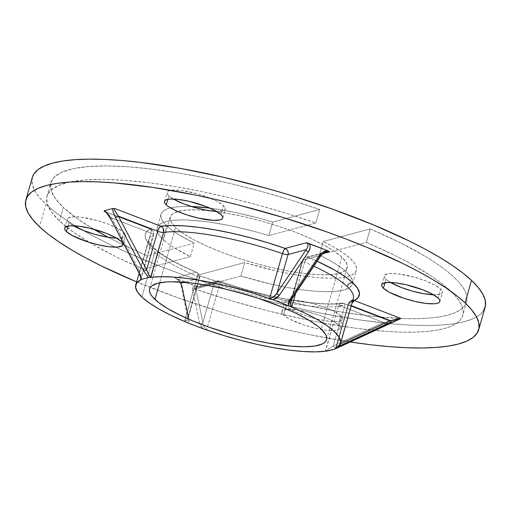 <?xml version="1.0" encoding="UTF-8"?>
<svg xmlns="http://www.w3.org/2000/svg" width="511" height="511" viewBox="0 0 511 511"><rect width="100%" height="100%" fill="white"/><g stroke="black" fill="none" stroke-linecap="round" stroke-linejoin="round"><path stroke-width="0.38" stroke-dasharray="2.56 1.92" d="M398.031 319.72L340.154 346.432M291.66 299.21A2.402 1.239 33.9 0 0 291.768 298.68L320.851 255.366L291.768 298.68L302.799 260.208A4.81 1.105 -164 0 0 302.391 260.501A4.81 1.105 -164 0 0 302.665 261.051L291.768 299.05L302.665 261.051A4.81 1.105 -164 0 0 304.588 262.149A4.81 2.178 112.9 0 1 308.299 257.327A111.27 25.569 16 0 1 317.165 261.23L308.299 257.327L306.21 258.873L304.588 262.149L295.677 293.231L304.588 262.149L302.665 261.051L302.799 260.208L320.851 255.366L325.232 252.057L327.564 251.425M290.67 301.369L302.799 260.208L303.617 258.611L304.946 257.499L306.594 257.052L308.299 257.327A4.81 4.369 75 0 0 305.763 257.18A4.81 4.369 75 0 0 302.799 260.208L320.851 255.366L326.516 251.616M313.811 266.218A106.467 24.464 -164 0 0 304.588 262.149A106.467 24.464 -164 0 1 313.811 266.218M335.759 347.844L348.604 303.496A4.81 1.105 -164 0 0 348.393 303.713A4.81 1.105 -164 0 0 348.668 304.262L336.385 347.103L335.759 347.844L348.604 303.496A106.467 24.464 -164 0 0 353.331 298.648C353.682 298.769 352.865 299.459 350.872 300.736A4.81 4.535 63.5 0 0 348.604 303.496L349.435 301.892L350.872 300.736A4.81 4.535 63.5 0 1 352.858 300.283M140.895 279.14L153.581 234.894C153.019 234.076 155.97 233.233 150.688 229.081L104.742 211.433L107.106 213.068L111.628 217.961L150.892 233.054L153.3 234.345L140.902 278.597L153.37 235.111A106.467 24.464 -164 0 0 148.586 240.183A106.467 24.464 -164 0 0 154.801 252.108L141.905 297.076L154.801 252.108A106.467 24.464 -164 0 0 197.387 276.457L184.592 321.068L184.107 321.266L186.023 321.023L187.186 320.225L188.137 316.871L181.124 283.241L199.169 278.399L188.137 316.871L199.169 278.399A4.81 1.105 -164 0 0 199.584 278.105A4.81 1.105 -164 0 0 197.387 276.457L184.592 321.068L187.939 318.73L188.137 316.871A2.402 1.987 168.2 0 0 187.895 318.181A2.402 1.987 168.2 0 0 189.115 319.509L188.981 321.617L187.614 322.824L189.115 319.509A2.402 1.987 -11.8 0 1 188.316 318.979A2.402 1.987 -11.8 0 1 187.888 318.168A2.402 1.987 -11.8 0 1 188.137 316.871L181.124 283.241L178.563 280.188L175.037 277.978L196.256 272.286L181.878 265.784L169.448 259.256L159.311 252.881L151.748 246.832L146.97 241.288L145.105 236.395L146.21 232.281L150.247 229.075L105.323 211.81L150.892 229.215L151.243 231.368L150.892 233.054L139.861 271.52L111.628 217.961L150.892 233.054A4.81 1.667 -69 0 0 150.688 229.081A4.81 1.667 -69 0 0 150.247 229.075A4.81 4.535 -116.5 0 1 153.37 235.111A106.467 24.464 -164 0 0 148.644 239.959A106.467 24.464 -164 0 0 154.801 252.108A106.467 24.464 -164 0 0 197.387 276.457A4.81 2.178 -67.1 0 0 196.863 272.369A4.81 2.178 -67.1 0 0 196.256 272.286A111.27 25.569 16 0 1 150.247 229.075L151.837 230.007L152.987 231.483L153.524 233.278L153.37 235.111A4.81 1.105 -164 0 0 153.581 234.894A4.81 1.105 -164 0 0 150.892 233.054L139.861 271.52L140.991 276.828L140.889 279.147M108.172 237.276A216.3 49.701 -164 0 0 147.232 255.756L194.257 243.147L190.392 256.637L174.219 247.765L167.94 243.485L163.015 239.397L166.88 225.907A101.657 23.359 -164 0 1 166.65 225.683A101.657 23.359 -164 0 1 161.003 214.301A101.657 23.359 -164 0 1 191.299 206.501L182.555 206.482L175.254 207.064L169.345 208.239L164.932 209.983L162.083 212.263L160.844 215.048L161.24 218.286L163.264 221.921L166.88 225.907L171.811 229.995L178.084 234.274L194.257 243.147L147.232 255.756L143.361 269.246L116.284 256.873L92.881 244.469L73.763 232.364L59.442 220.88A216.3 49.701 16 0 1 46.935 196.192A216.3 49.701 16 0 1 315.862 222.975L319.726 209.484A216.3 49.701 -164 0 0 50.806 182.702A216.3 49.701 -164 0 0 63.313 207.389L59.442 220.88L63.313 207.389L55.182 198.319L50.966 190.092L50.755 182.874L54.549 176.806L62.278 171.996L73.795 168.541L88.869 166.503L107.214 165.928L128.478 166.829L152.252 169.179L178.084 172.942L205.46 178.039L233.866 184.375L262.75 191.829L291.557 200.255L319.726 209.484L272.702 222.1L260.086 218.446L235.003 212.378L209.861 208.092A101.657 23.359 -164 0 1 272.702 222.1L319.726 209.484L315.862 222.975L268.831 235.59L272.702 222.1L268.831 235.59L256.222 231.937L231.138 225.868L207.626 221.8L187.262 219.986L178.69 219.973L171.389 220.554L165.481 221.729L161.061 223.473L158.212 225.753L156.973 228.538L157.375 231.777L159.394 235.411L163.015 239.397L166.88 225.907A101.657 23.359 -164 0 0 194.257 243.147L190.392 256.637A101.657 23.359 16 0 1 163.015 239.397A101.657 23.359 16 0 1 157.133 227.791A101.657 23.359 16 0 1 268.831 235.59L315.862 222.975L287.687 213.745L258.879 205.32L229.995 197.866L201.59 191.529L174.213 186.432L148.388 182.67L124.614 180.319L103.35 179.418L84.998 179.993L69.924 182.031L58.414 185.487L50.685 190.296L46.891 196.365L47.101 203.582L51.311 211.81L59.442 220.88A216.3 49.701 16 0 0 89.393 242.425A216.3 49.701 16 0 0 143.361 269.246L147.232 255.756L120.155 243.383L107.955 237.161M341.885 257.186L321.253 329.135L341.885 257.186L346.292 262.545L347.333 267.125L344.97 270.747L339.291 273.283L330.521 274.624L318.985 274.726L305.137 273.583L289.507 271.239L272.695 267.783L255.34 263.35L238.12 258.106L221.691 252.255L206.68 246.027L193.675 239.653L183.168 233.38L175.567 227.459A92.044 21.149 -164 0 0 271.482 267.502A92.044 21.149 -164 0 0 347.205 267.694A92.044 21.149 -164 0 0 341.885 257.186A92.044 21.149 -164 0 0 245.963 217.143A92.044 21.149 -164 0 0 170.24 216.951A92.044 21.149 -164 0 0 175.567 227.459L171.159 222.1L170.118 217.52L172.475 213.898L178.154 211.362L186.93 210.021L198.46 209.919L212.308 211.062L227.938 213.406L244.756 216.862L262.105 221.295L279.325 226.539L295.76 232.39L310.765 238.618L323.77 244.993L334.277 251.265L341.885 257.186M159.694 282.813L175.567 227.459L159.694 282.813M32.321 177.406A235.526 54.121 -164 0 0 45.945 204.285L39.494 226.769L45.945 204.285L54.69 211.72L65.402 219.449L77.972 227.401L92.28 235.494L108.198 243.651L125.565 251.802L163.961 267.745L184.624 275.384L227.887 289.641L272.331 302.084L316.258 312.227L357.968 319.682L395.865 324.166L412.92 325.232L428.493 325.507L442.43 324.977L454.598 323.648L464.882 321.534L473.173 318.666L479.407 315.057L483.508 310.745M338.308 324.811A30.283 6.956 16 0 1 340.058 328.266A30.283 6.956 16 0 1 315.146 328.203A30.283 6.956 16 0 1 283.592 315.031L286.173 306.038A30.283 6.956 -164 0 0 317.727 319.209A30.283 6.956 -164 0 0 342.638 319.273A30.283 6.956 -164 0 0 340.888 315.817L338.308 324.811L340.888 315.817A30.283 6.956 -164 0 0 309.334 302.64A30.283 6.956 -164 0 0 284.423 302.576A30.283 6.956 -164 0 0 286.173 306.038L283.592 315.031A30.283 6.956 16 0 1 281.842 311.569A30.283 6.956 16 0 1 306.753 311.633A30.283 6.956 16 0 1 338.308 324.811L339.758 326.574L340.102 328.081L339.323 329.269L337.458 330.106L334.571 330.547L326.222 330.202L315.549 328.292L304.173 325.111L289.552 319.043L283.592 315.031L282.142 313.269L281.797 311.761L282.577 310.567L284.442 309.736L291.123 309.257L306.357 311.544L317.727 314.725L328.068 318.698L332.348 320.799L338.308 324.811M433.181 294.809L439.862 294.336L441.728 293.499L442.507 292.305L442.162 290.804L440.712 289.041L438.131 298.034L440.712 289.041A30.283 6.956 -164 0 0 409.158 275.863A30.283 6.956 -164 0 0 384.246 275.799A30.283 6.956 -164 0 0 385.997 279.255A30.283 6.956 -164 0 0 390.519 282.468L385.997 279.255L384.981 282.794L385.997 279.255L384.547 277.499L384.202 275.991L384.981 274.797L389.733 273.519L398.088 273.864L414.466 277.23L425.542 280.878L434.752 285.029L440.712 289.041A30.283 6.956 -164 0 1 442.462 292.496A30.283 6.956 -164 0 1 433.615 294.821M216.006 211.362L222.687 210.883L224.553 210.053L225.332 208.858L224.987 207.351L223.537 205.588L220.963 214.582L223.537 205.588A30.283 6.956 -164 0 0 191.983 192.417A30.283 6.956 -164 0 0 167.071 192.353A30.283 6.956 -164 0 0 168.822 195.809A30.283 6.956 -164 0 0 173.344 199.015L168.822 195.809L167.812 199.341L168.822 195.809L167.372 194.046L167.033 192.545L167.806 191.35L169.678 190.514L172.565 190.073L180.913 190.418L197.297 193.784L208.367 197.431L217.584 201.577L223.537 205.588A30.283 6.956 -164 0 1 225.287 209.05A30.283 6.956 -164 0 1 216.44 211.375M116.182 238.139L119.976 238.107L124.729 236.829L125.508 235.635L125.163 234.127L123.713 232.371L121.133 241.364L123.713 232.371A30.283 6.956 -164 0 0 92.159 219.193A30.283 6.956 -164 0 0 67.248 219.13A30.283 6.956 -164 0 0 68.998 222.585A30.283 6.956 -164 0 0 73.52 225.798L68.998 222.585L67.982 226.124L68.998 222.585L67.548 220.822L67.203 219.321L67.982 218.127L72.734 216.849L81.083 217.194L97.467 220.56L108.536 224.208L117.754 228.353L123.713 232.371A30.283 6.956 -164 0 1 125.463 235.827A30.283 6.956 -164 0 1 116.617 238.152M136.629 281.868L178.179 297.868L221.442 312.125L243.619 318.602L288.019 329.953L309.807 334.711L349.875 341.916A235.526 54.121 16 0 1 136.629 281.868M400.503 318.66L391.822 321.125L389.816 321.125L343.667 303.393L333.115 304.096L320.32 303.719L305.642 302.257L289.488 299.759L272.306 296.297L254.567 291.96L236.765 286.875L219.391 281.178L198.179 286.869L175.037 277.978L196.256 272.286L197.08 272.504L197.585 273.372L197.387 276.457L199.309 277.556L199.169 278.399L199.347 276.553L198.849 274.746L197.763 273.244L196.256 272.286A4.81 4.369 -105 0 1 199.169 278.399L181.124 283.241A2.402 1.987 168.2 0 0 180.875 284.538A2.402 1.987 168.2 0 0 182.095 285.879L189.115 319.509L182.095 285.879A2.402 1.987 -11.8 0 1 180.875 284.55A2.402 1.987 -11.8 0 1 181.124 283.241C179.725 280.935 177.694 279.185 175.037 277.978M323.124 253.354L308.299 257.327L323.124 253.354M32.308 177.451L32.238 184.445L34.665 190.577L39.245 197.214L45.945 204.285A235.526 54.121 -164 0 0 291.366 306.747A235.526 54.121 -164 0 0 485.124 307.245M93.8 229.254L77.634 218.874L63.313 207.389A216.3 49.701 -164 0 0 93.8 229.254M370.213 228.89L399.87 242.54L424.986 256.19L435.583 262.871L444.755 269.386L452.42 275.691L458.533 281.721L463.03 287.431L465.879 292.777L467.06 297.721L466.562 302.218L464.384 306.23L460.552 309.73L455.09 312.681L448.051 315.07L439.479 316.871L429.457 318.072L418.055 318.66L405.364 318.634L376.556 316.743L343.954 312.451L308.612 305.91L271.66 297.319L234.3 286.958L197.719 275.161L244.743 262.545L276.023 270.868L291.193 273.979L305.533 276.279L318.672 277.709L330.272 278.227L340.032 277.831L347.71 276.515L353.095 274.324L356.065 271.309L356.531 267.553L354.493 263.152L349.99 258.208L343.149 252.862L334.137 247.247L323.188 241.499L370.213 228.89L366.349 242.38A216.3 49.701 16 0 1 462.774 315.434A216.3 49.701 16 0 1 193.848 288.651L240.879 276.036L244.743 262.545A101.657 23.359 -164 0 0 345.628 277.007A101.657 23.359 -164 0 0 356.448 270.345A101.657 23.359 -164 0 0 323.188 241.499L319.318 254.989A101.657 23.359 16 0 1 352.577 283.835A101.657 23.359 16 0 1 240.879 276.036L244.743 262.545L197.719 275.161L193.848 288.651L197.719 275.161A216.3 49.701 -164 0 0 466.645 301.944A216.3 49.701 -164 0 0 370.213 228.89L323.188 241.499L319.318 254.989L366.349 242.38L370.213 228.89M240.879 276.036L272.152 284.359L287.329 287.469L301.669 289.769L314.802 291.2L326.401 291.717L336.161 291.321L343.839 290.005L349.23 287.814L352.194 284.799L352.667 281.044L350.623 276.643L346.119 271.699L339.278 266.352L330.266 260.738L319.318 254.989L366.349 242.38L396.006 256.03L409.183 262.884L431.718 276.362L440.884 282.877L448.556 289.181L454.662 295.211L459.159 300.922L462.008 306.268L463.19 311.212L462.691 315.709L460.52 319.72L456.687 323.22L451.226 326.171L444.18 328.56L435.615 330.362L425.586 331.562L414.185 332.15L401.499 332.124L387.625 331.479L356.799 328.381L322.69 322.939L304.741 319.401L267.796 310.809L230.429 300.442L193.848 288.651L240.879 276.036M340.888 315.817L334.929 311.806L330.649 309.704L320.308 305.731L308.931 302.55L293.704 300.264L287.022 300.743L285.157 301.573L284.378 302.768L284.723 304.275L286.173 306.038L288.67 307.986L296.406 312.144L306.753 316.117L318.123 319.298L328.797 321.208L337.151 321.553L340.032 321.112L341.904 320.276L342.677 319.088L342.338 317.58L340.888 315.817M190.392 256.637L143.361 269.246L190.392 256.637M213.898 284.059L202.867 322.53L195.847 288.9L213.898 284.059A4.81 4.369 -105 0 1 216.856 281.031A4.81 4.369 -105 0 1 219.391 281.178L198.179 286.869L196.709 286.524L195.751 286.792L195.451 287.623L195.847 288.9L213.898 284.059L202.867 322.53L204.03 326.695L206.731 329.576L219.526 284.966A106.467 24.464 -164 0 0 338.429 306.223L325.296 351.223L333.281 345.845L344.312 307.373L383.576 322.46L333.281 345.845L344.312 307.373A4.81 1.105 -164 0 0 338.429 306.223A4.81 4.139 -97.6 0 1 341.687 303.132A4.81 4.139 -97.6 0 1 343.667 303.393A111.27 25.569 16 0 1 219.391 281.178L217.686 280.903L216.038 281.35L214.709 282.462L213.898 284.059A4.81 1.105 16 0 1 219.526 284.966A4.81 1.105 -164 0 0 213.898 284.059M177.247 279.07C179.84 281.095 181.462 283.362 182.095 285.879L180.415 282.289L177.247 279.07L195.221 285.975C193.088 286.186 192.219 287.501 192.615 289.922A2.402 1.987 168.2 0 0 195.847 288.9A2.402 1.987 -11.8 0 1 192.615 289.922L199.635 323.552A2.402 1.987 168.2 0 0 202.867 322.53A2.402 1.987 -11.8 0 1 199.635 323.552L202.899 328.701L200.753 326.139L199.635 323.552L192.615 289.922L192.96 287.105L193.886 286.294L195.221 285.975L198.179 286.869L196.198 286.575L195.847 288.9L202.867 322.53C203.154 325.718 204.445 328.068 206.731 329.576L207.057 330.087L206.731 329.576L219.526 284.966L220.017 281.995L219.391 281.178A4.81 1.137 109.3 0 1 219.711 281.146A4.81 1.137 109.3 0 1 219.526 284.966A106.467 24.464 -164 0 0 342.491 305.521M351.083 305.552L351.083 305.552A4.81 1.667 111 0 1 352.053 303.1L340.051 344.024L351.083 305.552L348.668 304.262A4.81 1.105 -164 0 0 351.083 305.552M350.872 300.736C348.994 302.231 348.17 303.221 348.393 303.713L335.708 347.959L335.848 348.393L336.385 347.103L340.051 344.024A2.402 0.99 65.1 0 1 340.173 344.344A2.402 0.99 -114.9 0 0 340.051 344.024L336.385 347.103L348.668 304.262M340.026 346.49L334.794 349.134L340.026 346.49M335.618 348.668L334.794 349.134M338.429 306.223A4.81 1.105 16 0 1 344.312 307.373L344.657 304.345L344.305 303.534L342.875 303.157L340.498 303.534L339.445 304.364L338.429 306.223L325.635 350.833L333.281 345.845A2.402 0.99 -114.9 0 0 335.19 347.787L391.822 321.125L400.087 318.909M196.709 286.524L195.751 286.792M342.057 303.1L341.744 303.125C318.711 306.67 264.564 297.14 219.692 281.139L216.862 281.031L196.173 286.582L197.374 286.671M391.822 321.125L385.492 324.402A2.402 0.99 65.1 0 1 383.576 322.46A2.402 0.99 -114.9 0 0 385.492 324.402L335.19 347.787A2.402 0.99 65.1 0 1 333.281 345.845L383.576 322.46L389.816 321.125L343.667 303.393A4.81 1.667 111 0 1 344.101 303.4A4.81 1.667 111 0 1 344.312 307.373L383.576 322.46L389.938 321.068M153.3 234.345L153.37 235.111M139.113 273.193L148.644 239.959L149.244 242.361L153.868 247.937L159.905 252.817C168.694 259.122 181.003 265.631 196.831 272.357C201.813 276.394 199.092 277.307 199.584 278.105L187.92 318.775M199.309 277.556L199.169 278.399M196.703 272.306L197.08 272.504M350.808 300.768L353.42 300.327M302.665 261.051L302.799 260.208M326.452 251.636L305.763 257.18C303.687 258.157 302.563 259.269 302.391 260.501L290.727 301.177L291.768 298.68M320.729 255.915A2.402 1.239 33.9 0 0 320.851 255.366M327.2 351.089L325.852 351.14M341.744 303.125L344.101 303.4L389.816 321.125M206.042 329.723L203.927 329.052M186.713 322.441L185.033 321.649M149.672 277.428L150.336 277.403M104.097 211.343C105.624 211.484 108.128 213.687 111.628 217.961L110.465 218.823M110.606 218.644L111.628 217.961L139.861 271.52L138.705 272.382L139.861 271.52C141.106 275.838 141.349 278.572 140.576 279.721M328.567 251.086L327.966 250.812L328.567 251.086M390.998 321.208L391.458 321.189L390.998 321.208M46.935 196.192L50.806 182.702M326.574 339.643L347.205 267.694M340.058 328.266L342.638 319.273M439.882 301.49L442.462 292.496M222.713 218.044L225.287 209.05M122.883 244.82L125.463 235.827M64.667 228.123L67.248 219.13M164.491 201.347L167.071 192.353M381.666 284.793L384.246 275.799M281.842 311.569L284.423 302.576M149.614 288.881L170.24 216.951M352.577 283.835L356.448 270.345M466.645 301.944L462.774 315.434M161.003 214.301L157.133 227.791M335.708 347.959L335.286 348.77M390.04 321.055L390.787 321.208M187.92 318.787L180.875 284.538C181.469 284.621 180.383 283.011 177.617 279.702L175.701 278.374"/><path stroke-width="0.77" d="M340.154 346.432L390.327 323.105A2.402 0.99 -114.9 0 0 390.391 323.08A2.402 0.99 -114.9 0 0 390.704 322.582L340.409 345.966A2.402 0.99 65.1 0 1 340.096 346.464A2.402 0.99 65.1 0 1 340.026 346.49A2.402 0.99 -114.9 0 0 340.102 346.464A2.402 0.99 -114.9 0 0 340.409 345.966L390.704 322.582A2.402 0.99 65.1 0 1 390.398 323.08A2.402 0.99 65.1 0 1 390.327 323.105L398.031 319.72M320.851 255.366A2.402 1.239 -146.1 0 1 320.742 255.896A2.402 1.239 -146.1 0 1 320.071 256.241L290.995 299.555A2.402 1.239 33.9 0 0 291.66 299.21A2.402 1.239 -146.1 0 1 290.995 299.555A2.402 1.239 -146.1 0 1 289.846 299.357L318.928 256.043L322.709 252.3L327.308 250.543L329.512 251.636L323.124 253.354L329.512 251.636L327.564 251.425M290.727 301.177L290.382 303.892L292.081 307.277L291.8 306.76L295.677 293.231L291.8 306.76L290.804 305.616L290.382 303.892L291.768 299.05L290.382 303.892L290.67 301.369L291.66 299.21L320.742 255.896C323.719 252.779 325.622 251.361 326.452 251.636M352.52 300.289L354.302 300.538A111.27 25.569 16 0 0 352.807 282.781L345.244 276.732L335.107 270.357L317.165 261.23A111.27 25.569 16 0 1 352.807 282.781A4.81 4.273 -46.8 0 0 347.173 286.499A106.467 24.464 -164 0 0 313.811 266.218A106.467 24.464 -164 0 1 347.173 286.499A4.81 4.273 133.2 0 1 352.807 282.781L357.585 288.325L359.444 293.218L358.345 297.332L354.302 300.538L400.452 318.27L400.503 318.66L400.087 318.909L400.452 318.27L390.347 320.646L340.352 343.884L390.347 320.646L351.325 305.648L390.347 320.646A2.402 0.99 65.1 0 1 390.704 322.582A2.402 0.99 -114.9 0 0 390.347 320.646L400.452 318.27L354.302 300.538L352.053 303.1A4.81 1.667 111 0 1 354.302 300.538A4.81 4.535 63.5 0 0 352.858 300.283M185.052 321.662L184.107 321.266A106.467 24.464 16 0 1 141.905 297.076A106.467 24.464 16 0 1 135.747 284.927A106.467 24.464 16 0 1 140.333 280.149L140.902 278.597L140.333 280.149L136.558 283.222L135.556 287.144L137.357 291.8L141.905 297.076L149.084 302.819L158.697 308.88L170.476 315.083L187.614 322.824L202.899 328.701L223.588 335.491L240.509 340.313L257.365 344.427L273.698 347.716L289.06 350.092L303.023 351.491L315.217 351.868L325.296 351.223A106.467 24.464 16 0 1 207.057 330.087L206.016 329.716M321.253 329.135A92.044 21.149 16 0 1 326.574 339.643A92.044 21.149 16 0 1 250.85 339.451A92.044 21.149 16 0 1 154.935 299.408L159.694 282.813L154.935 299.408A92.044 21.149 16 0 1 149.614 288.9A92.044 21.149 16 0 1 225.338 289.092A92.044 21.149 16 0 1 321.253 329.135L325.66 334.494L326.606 336.89L326.701 339.074L325.941 341.016L324.338 342.696L321.904 344.107L314.642 346.056L304.441 346.777L291.692 346.26L268.875 343.188L252.064 339.732L234.709 335.299L209.133 327.193L193.337 321.125L179.265 314.789L167.448 308.44L158.353 302.314L152.316 296.642L150.528 294.049L149.582 291.653L149.487 289.469L150.24 287.527L151.844 285.847L157.522 283.311L166.299 281.97L171.741 281.765L191.676 283.011L207.306 285.355L224.125 288.811L241.473 293.244L258.7 298.488L282.845 307.418L296.923 313.754L308.733 320.103L317.836 326.229L321.253 329.135M483.508 310.745L485.45 305.782L485.207 300.2L482.78 294.068L478.2 287.431L471.506 280.36A235.526 54.121 -164 0 0 226.079 177.898A235.526 54.121 -164 0 0 32.321 177.406L25.876 199.89A235.526 54.121 16 0 1 219.634 200.382A235.526 54.121 16 0 1 465.055 302.844L471.506 280.36L462.762 272.925L452.05 265.196L439.479 257.244L425.165 249.151L409.247 240.994L373.234 224.789L332.821 209.261L289.558 195.004L267.381 188.527L222.981 177.176L179.955 168.336L139.957 162.338L121.58 160.48L104.525 159.413L88.952 159.138L75.015 159.675L62.847 160.997L52.569 163.111L44.272 165.979L38.044 169.588L33.937 173.9L32.308 177.451M478.679 329.729L485.124 307.245A235.526 54.121 -164 0 0 471.506 280.36L465.055 302.844A235.526 54.121 16 0 1 478.679 329.729A235.526 54.121 16 0 1 349.875 341.916L371.043 344.791L389.42 346.65L406.475 347.716L422.048 347.991L435.985 347.461L448.153 346.132L458.431 344.018L466.728 341.15L472.956 337.541L477.063 333.229L479.005 328.266L478.762 322.684L476.335 316.552L471.755 309.915L465.055 302.844L456.31 295.409L445.598 287.68L433.028 279.728L418.72 271.635L402.802 263.478L366.789 247.273L347.039 239.391L326.376 231.745L283.113 217.488L238.669 205.045L216.536 199.66L194.742 194.902L153.032 187.448L115.135 182.964L98.08 181.897L82.507 181.622L68.57 182.152L56.402 183.481L46.118 185.595L37.827 188.463L31.593 192.072L27.492 196.384L25.55 201.347L25.793 206.929L28.22 213.061L32.8 219.698L39.494 226.769A235.526 54.121 16 0 1 25.876 199.89M438.131 298.034A30.283 6.956 16 0 1 439.882 301.49A30.283 6.956 16 0 1 414.97 301.426A30.283 6.956 16 0 1 383.416 288.249L384.981 282.794L383.416 288.249A30.283 6.956 16 0 1 381.666 284.793A30.283 6.956 16 0 1 406.577 284.857A30.283 6.956 16 0 1 438.131 298.034L439.581 299.797L439.926 301.298L439.147 302.493L437.282 303.33L434.395 303.77L426.046 303.425L415.373 301.516L403.997 298.335L389.376 292.266L383.416 288.249L381.966 286.492L381.628 284.985L382.4 283.79L387.159 282.513L395.508 282.858L406.181 284.768L422.961 289.871L432.178 294.023L438.131 298.034M390.519 282.468A30.283 6.956 -164 0 0 433.615 294.821L423.485 293.659L412.243 291.066L401.173 287.418L390.519 282.468M220.963 214.582A30.283 6.956 16 0 1 222.713 218.044A30.283 6.956 16 0 1 197.802 217.98A30.283 6.956 16 0 1 166.247 204.802L167.812 199.341L166.247 204.802A30.283 6.956 16 0 1 164.491 201.347A30.283 6.956 16 0 1 189.409 201.411A30.283 6.956 16 0 1 220.963 214.582L222.413 216.345L222.751 217.852L221.978 219.047L220.107 219.877L213.426 220.356L198.198 218.069L186.822 214.888L176.48 210.915L168.745 206.751L166.247 204.802L164.798 203.039L164.453 201.538L165.232 200.344L167.097 199.507L169.984 199.066L178.333 199.411L189.006 201.321L205.786 206.425L215.003 210.57L220.963 214.582M173.344 199.015A30.283 6.956 -164 0 0 216.44 211.375L206.31 210.213L195.068 207.619L183.998 203.966L173.344 199.015M121.133 241.364A30.283 6.956 16 0 1 122.883 244.82A30.283 6.956 16 0 1 97.971 244.756A30.283 6.956 16 0 1 66.417 231.579L67.982 226.124L66.417 231.579A30.283 6.956 16 0 1 64.667 228.123A30.283 6.956 16 0 1 89.578 228.187A30.283 6.956 16 0 1 121.133 241.364L122.583 243.121L122.927 244.628L122.148 245.823L117.396 247.1L109.047 246.756L98.374 244.846L86.998 241.665L72.377 235.597L66.417 231.579L64.967 229.816L64.629 228.315L65.402 227.12L70.16 225.843L78.509 226.188L89.182 228.098L105.962 233.201L115.179 237.347L121.133 241.364M73.52 225.798A30.283 6.956 -164 0 0 116.617 238.152L106.486 236.989L95.244 234.396L84.174 230.748L73.52 225.798M39.494 226.769L48.238 234.204L58.95 241.933L71.521 249.885L85.835 257.978L101.753 266.135L136.629 281.868A235.526 54.121 16 0 1 39.494 226.769M104.448 210.711L104.097 211.343L105.323 211.81L104.097 211.343L104.468 210.704L112.727 208.488L114.732 208.488L160.888 226.22L171.44 225.517L184.235 225.894L198.907 227.357L215.061 229.854L232.25 233.316L249.988 237.653L267.79 242.738L285.157 248.435L306.37 242.744L327.308 250.543L309.334 243.638L310.075 245.389L310.164 247.484L308.408 252L279.325 295.313L276.668 298.098L273.289 299.842L269.125 298.456L269.655 298.252L282.449 253.641A106.467 24.464 -164 0 0 163.546 232.384L150.886 277.32A106.467 24.464 16 0 1 269.125 298.456L252.6 293.052L235.673 288.23L218.817 284.116L202.484 280.826L187.128 278.45L173.165 277.051L160.971 276.675L148.414 277.524L141.387 279.408L140.333 280.149L141.387 279.408L141.132 277.92L138.935 272.376L110.695 218.817L107.54 213.834L104.468 210.704L112.727 208.488L113.308 212.289L115.531 217.52L143.77 271.079L148.414 277.524L141.387 279.408L138.935 272.376L110.695 218.817C108.568 214.895 106.492 212.193 104.468 210.704M108.172 237.276L93.8 229.254A216.3 49.701 -164 0 0 108.172 237.276M191.299 206.501A101.657 23.359 -164 0 1 209.861 208.092L191.127 206.495M348.604 303.496A106.467 24.464 -164 0 0 353.337 298.635A106.467 24.464 -164 0 0 347.173 286.499A106.467 24.464 -164 0 1 353.337 298.635L340.435 343.616A106.467 24.464 16 0 1 335.848 348.393L339.623 345.321L340.626 341.399L338.831 336.743L334.277 331.467L327.097 325.724L317.484 319.662L305.706 313.46L292.081 307.277A106.467 24.464 16 0 1 340.435 343.616M288.076 254.548L306.127 249.707L277.045 293.02L288.076 254.548A4.81 4.369 75 0 0 285.157 248.435L306.37 242.744L307.641 243.773L308.044 245.452L307.513 247.541L306.127 249.707L288.076 254.548L277.045 293.02L273.526 297.063L271.507 298.092L269.655 298.252L282.449 253.641A4.81 1.105 -164 0 0 288.076 254.548A4.81 1.105 16 0 1 282.449 253.641L283.777 250.256L285.157 248.435L286.671 249.4L287.757 250.895L288.249 252.709L288.076 254.548M157.663 231.234L146.631 269.706L118.399 216.147L157.663 231.234A4.81 1.105 -164 0 0 163.546 232.384A4.81 4.139 82.4 0 0 160.888 226.22A111.27 25.569 16 0 1 285.157 248.435A4.81 1.137 -70.7 0 0 282.449 253.641A106.467 24.464 -164 0 0 163.546 232.384L150.751 276.994L148.733 274.752L146.631 269.706L157.663 231.234L159.138 227.906L160.888 226.22L162.3 227.203L163.303 228.717L163.546 232.384A4.81 1.105 16 0 1 157.663 231.234L118.399 216.147L115.007 210.947L114.419 209.229L114.732 208.488L160.888 226.22A4.81 1.667 -69 0 0 157.663 231.234M292.081 307.277L273.289 299.842L288.568 305.719L288.44 302.621L289.846 299.357L288.568 305.719L292.081 307.277M325.865 351.14L334.794 349.134L335.848 348.393L334.852 349.122L327.181 351.089M186.713 322.441L203.978 329.071M335.618 348.668L334.794 349.134M342.491 305.521L338.429 306.223M104.698 211.413L105.266 211.688M140.895 279.14L140.889 279.147C141.349 279.217 140.621 276.962 138.705 272.382L110.606 218.644M140.985 278.712L140.883 279.178M291.768 298.68A2.402 1.239 -146.1 0 1 291.647 299.229M289.846 299.357A2.402 1.239 33.9 0 0 290.995 299.555L320.071 256.241A2.402 1.239 -146.1 0 1 318.928 256.043L289.846 299.357M328.701 251.157L327.308 250.543C323.98 251.073 321.183 252.907 318.928 256.043A2.402 1.239 33.9 0 0 320.071 256.241A2.402 1.239 33.9 0 0 320.729 255.915M326.516 251.616L329.512 251.636M309.289 243.619L306.37 242.744C308.625 244.06 308.542 246.385 306.127 249.707A2.402 1.239 33.9 0 0 308.408 252C310.42 248.768 310.733 245.983 309.334 243.638M279.325 295.313L308.408 252A2.402 1.239 -146.1 0 1 306.127 249.707L277.045 293.02A2.402 1.239 33.9 0 0 279.325 295.313A2.402 1.239 -146.1 0 1 277.045 293.02C274.809 296.629 272.344 298.373 269.655 298.252L269.125 298.456L273.289 299.842L279.325 295.313M340.173 344.344A2.402 0.99 65.1 0 1 340.409 345.966A2.402 0.99 -114.9 0 0 340.173 344.344M335.299 348.758L334.98 349.064M327.2 351.089L326.516 351.114M205.313 329.486L204.988 329.384M148.414 277.524L150.886 277.32L150.751 276.994C149.436 276.4 148.062 273.973 146.631 269.706L143.77 271.079L148.414 277.524M112.727 208.488C112.58 210.558 113.512 213.566 115.531 217.52L143.77 271.079L146.631 269.706L118.399 216.147L115.531 217.52L118.399 216.147C115.147 211.81 113.927 209.255 114.732 208.488M335.031 349.032L400.215 318.864M139.113 273.193L135.773 284.844M104.742 211.433C105.803 211.733 107.706 214.198 110.472 218.823"/></g></svg>
